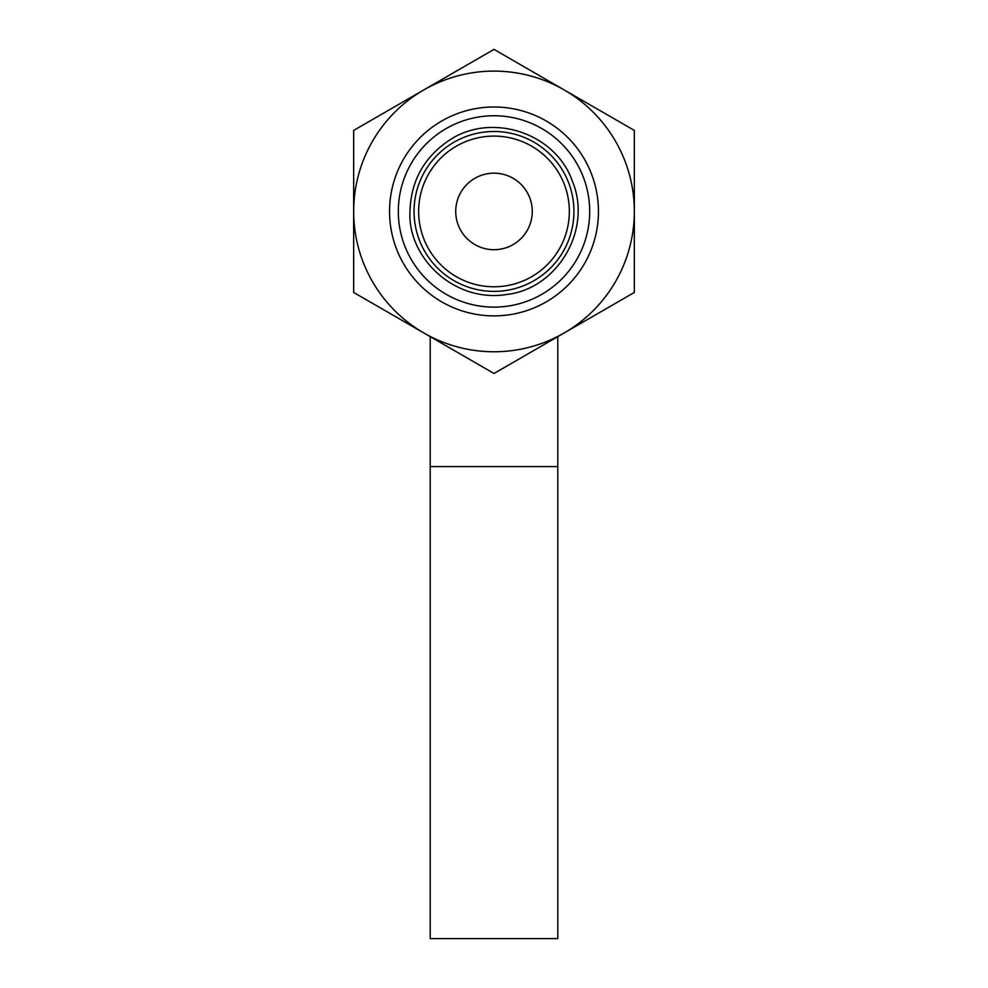 <?xml version="1.0" encoding="UTF-8"?>
<svg xmlns="http://www.w3.org/2000/svg" width="988" height="988" viewBox="0 0 988 988"><rect width="100%" height="100%" fill="white"/><g stroke="black" fill="none" stroke-linecap="round" stroke-linejoin="round"><path stroke-width="1.48" d="M353.667 292.46L353.667 130.416L494 49.4L634.333 130.416L634.333 292.46L494 373.476L353.667 292.46M423.84 332.968A140.333 140.333 0 0 1 423.84 89.908A140.333 140.333 0 0 1 634.333 211.444A140.333 140.333 0 0 1 423.84 332.968M398.325 211.444A95.675 95.675 0 0 1 541.844 128.576A95.675 95.675 0 0 1 541.844 294.301A95.675 95.675 0 0 1 398.325 211.444M414.046 211.444A79.954 79.954 0 0 1 533.977 142.198A79.954 79.954 0 0 1 533.977 280.678A79.954 79.954 0 0 1 414.046 211.444M418.653 211.444A75.347 75.347 0 0 1 531.668 146.187A75.347 75.347 0 0 1 531.668 276.689A75.347 75.347 0 0 1 418.653 211.444M455.727 211.444A38.273 38.273 0 0 1 513.13 178.297A38.273 38.273 0 0 1 513.13 244.579A38.273 38.273 0 0 1 455.727 211.444M389.544 211.444A104.456 104.456 0 0 1 546.228 120.981A104.456 104.456 0 0 1 546.228 301.896A104.456 104.456 0 0 1 389.544 211.444M430.212 336.649L430.212 466.583L557.788 466.583L557.788 336.649M557.788 466.583L557.788 938.6L430.212 938.6L430.212 466.583M409.983 211.444C407.328 256.472 453.344 303.353 507.14 294.424C557.109 288.718 593.072 229.673 572.114 180.508C554.984 132.639 490.987 111.842 448.984 140.494C423.877 157.487 410.872 181.137 409.983 211.444"/></g></svg>
